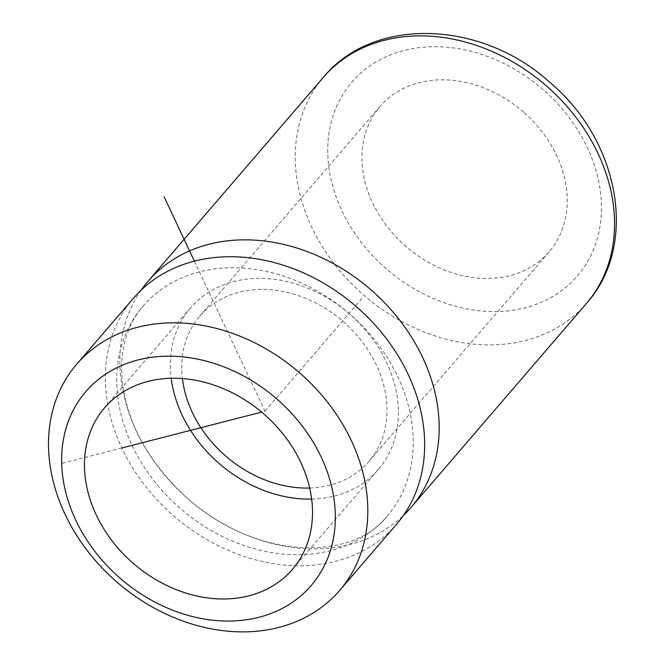 <?xml version="1.0" encoding="UTF-8"?>
<svg xmlns="http://www.w3.org/2000/svg" width="665" height="665" viewBox="0 0 665 665"><rect width="100%" height="100%" fill="white"/><g stroke="black" fill="none" stroke-linecap="round" stroke-linejoin="round"><path stroke-width="0.5" stroke-dasharray="3.33 2.49" d="M133.499 298.169A173.44 138.877 -139.3 0 0 173.199 515.45A173.44 138.877 -139.3 0 0 396.515 524.319M141.18 290.09A173.44 138.877 -139.3 0 0 187.713 498.575A173.44 138.877 -139.3 0 0 403.347 515.516M350.256 314.478A161.046 128.96 -139.3 0 0 142.892 306.241A161.046 128.96 -139.3 0 0 179.758 508.01A161.046 128.96 -139.3 0 0 387.121 516.248A161.046 128.96 -139.3 0 0 350.256 314.478M309.691 488.019A111.496 89.276 -139.3 0 0 368.9 461.427A111.496 89.276 -139.3 0 0 343.381 321.744A111.496 89.276 -139.3 0 0 199.816 316.041A111.496 89.276 -139.3 0 0 182.401 378.568M523.604 112.144A111.496 89.276 -139.3 0 0 380.048 106.442A111.496 89.276 -139.3 0 0 405.567 246.125A111.496 89.276 -139.3 0 0 549.124 251.827A111.496 89.276 -139.3 0 0 523.604 112.144M311.661 499.074A123.881 99.201 -139.3 0 0 378.294 469.507A123.881 99.201 -139.3 0 0 349.931 314.304A123.881 99.201 -139.3 0 0 190.423 307.97A123.881 99.201 -139.3 0 0 171.179 378.277M194.38 261.162L265.002 411.244L261.636 412.109M121.811 448.002L60.44 463.754M265.002 411.244L361.768 298.71M323.398 77.315A173.44 138.877 -139.3 0 0 363.098 294.595A173.44 138.877 -139.3 0 0 586.414 303.473M543.28 89.817A148.661 119.035 -139.3 0 0 352.616 81.346A148.661 119.035 -139.3 0 0 385.891 268.461A148.661 119.035 -139.3 0 0 576.555 276.923A148.661 119.035 -139.3 0 0 543.28 89.817M387.121 516.248C352.184 561.642 256.391 559.772 187.713 498.575C149.683 463.705 127.971 425.301 122.576 383.381C118.869 354.37 125.835 326.066 142.892 306.241M380.048 106.442L199.816 316.041M549.124 251.827L368.9 461.427M190.423 307.97L104.546 407.844M378.294 469.507L292.409 569.381"/><path stroke-width="1" d="M119.783 577.935A148.661 119.035 40.7 0 1 86.508 390.829A148.661 119.035 40.7 0 1 277.172 399.291A148.661 119.035 40.7 0 1 310.447 586.405A148.661 119.035 40.7 0 1 119.783 577.935M116.35 581.567A173.44 138.877 40.7 0 1 76.65 364.287A173.44 138.877 40.7 0 1 299.965 373.156A173.44 138.877 40.7 0 1 339.665 590.437A173.44 138.877 40.7 0 1 116.35 581.567M339.665 590.437L396.515 524.319A173.44 138.877 -139.3 0 0 356.814 307.039A173.44 138.877 -139.3 0 0 133.499 298.169L76.65 364.287M403.347 515.516A173.44 138.877 -139.3 0 0 411.028 507.445A173.44 138.877 -139.3 0 0 371.328 290.156A173.44 138.877 -139.3 0 0 148.012 281.287A173.44 138.877 -139.3 0 0 141.18 290.09M182.401 378.568A111.496 89.276 -139.3 0 0 225.335 455.725A111.496 89.276 -139.3 0 0 309.691 488.019M264.055 414.179A123.881 99.201 -139.3 0 0 104.546 407.844A123.881 99.201 -139.3 0 0 132.9 563.047A123.881 99.201 -139.3 0 0 292.409 569.381A123.881 99.201 -139.3 0 0 264.055 414.179M171.179 378.277A123.881 99.201 -139.3 0 0 218.785 463.173A123.881 99.201 -139.3 0 0 311.661 499.074M261.636 412.109L121.811 448.002M194.38 261.162L164.114 196.848M411.028 507.445L586.414 303.473A173.44 138.877 -139.3 0 0 546.713 86.184A173.44 138.877 -139.3 0 0 323.398 77.315L148.012 281.287M323.398 77.315C373.963 15.628 482.308 20.657 549.897 82.41C619.265 140.365 639.098 244.969 586.414 303.473"/></g></svg>
